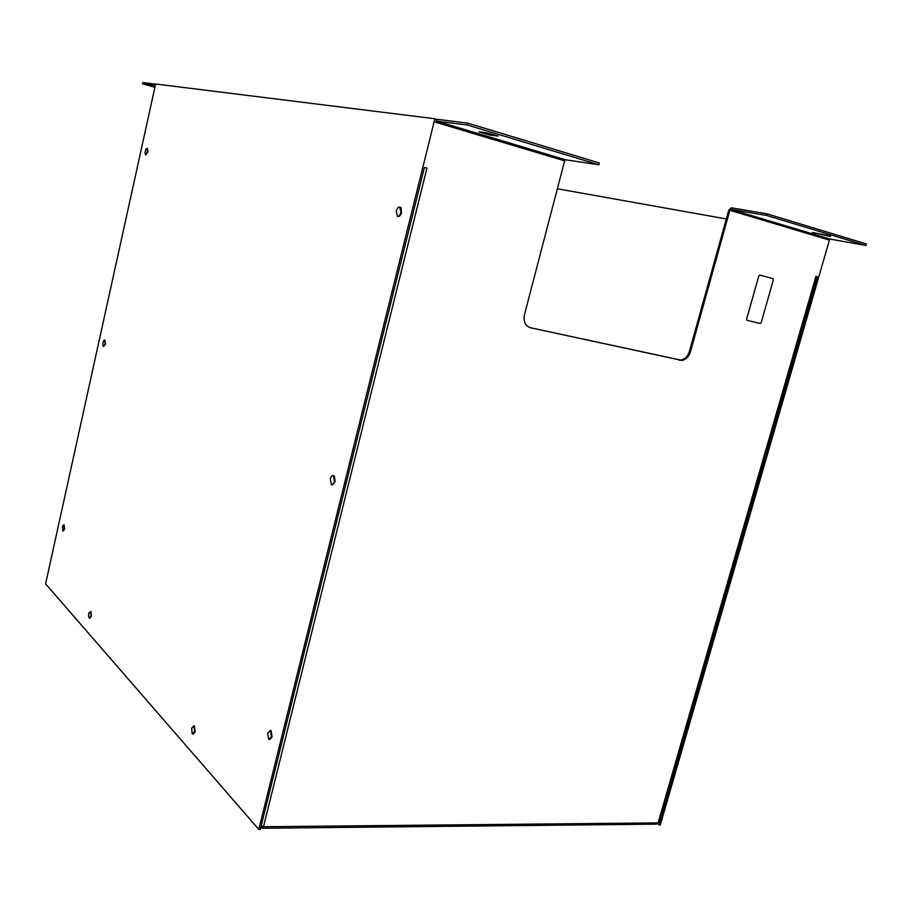 <?xml version="1.0" encoding="UTF-8"?>
<svg xmlns="http://www.w3.org/2000/svg" width="912" height="912" viewBox="0 0 912 912"><rect width="100%" height="100%" fill="white"/><g stroke="black" fill="none" stroke-linecap="round" stroke-linejoin="round"><path stroke-width="1.37" d="M193.196 734.16L195.248 731.732L194.359 725.941L193.663 725.861M192.227 733.841L194.678 731.72L193.789 725.929L191.611 728.289L192.227 733.841M89.741 618.233L91.417 616.045L90.915 611.439L88.749 613.594M89.057 612.568L88.521 615.68L89.251 618.199L90.915 616.01L90.915 611.439M397.723 216.463C399.296 216.885 400.562 215.551 401.531 212.45L400.972 207.571L400.049 207.161M397.427 216.429C398.92 216.497 400.083 215.118 400.938 212.302L399.73 207.047C398.236 207.001 397.073 208.369 396.241 211.174L397.427 216.429M63.122 531.012L64.752 528.835L63.977 524.662M62.825 525.415L62.632 530.898L64.285 528.778L63.988 524.719L62.347 526.84M145.84 154.835L147.983 151.916L147.334 148.314M146.102 148.884L144.985 152.692L145.418 154.721L147.516 151.791L147.299 148.303L145.624 149.807M103.729 346.389L105.598 343.87L104.869 339.994M103.66 340.666L102.794 344.303L103.307 346.309L105.131 343.778L104.823 339.982L103.318 341.419M332.093 484.796L335.126 481.525L334.294 475.927L333.347 475.642M331.318 484.625C332.663 485.127 333.735 484.067 334.533 481.445L333.507 475.722C332.162 475.232 331.102 476.303 330.315 478.914L331.318 484.625M269.724 739.564L272.118 736.885L271.001 730.546L270.123 730.387M268.573 739.187L271.514 736.873L270.397 730.523L267.729 733.077L268.573 739.187M747.076 320.306L760.163 323.521L761.167 322.711L773.376 279.836L772.943 278.639L759.878 275.105L758.864 275.914L746.62 319.12L747.076 320.306L746.62 319.12M758.864 275.914L746.552 319.109M758.795 275.891L759.833 275.093M435.628 122.242L564.653 160.854L565.634 159.817L598.865 164.764L599.332 162.997L467.856 123.143L467.389 125.024L436.552 121.102L435.628 122.242L437.008 119.29L467.856 123.143M598.865 164.764L467.389 125.024M478.834 131.784L489.641 135.033L498.112 136.025L486.119 132.742L478.834 131.784M261.185 825.873L262.508 826.477M260.764 827.788L261.664 828.028L261.824 826.192M155.587 84.189L142.808 82.593L142.546 83.813L154.915 87.278M155.314 85.432L142.546 83.813M261.664 828.028L263.488 826.739L261.185 825.839M424.422 167.443L426.953 168.093L263.488 826.739L658.088 822.886L815.978 276.268L816.662 276.484L658.966 822.271L656.264 824.163L262.622 828.244M865.955 245.499L866.4 243.971L766.878 213.796L766.422 215.414L730.877 209.372L729.862 210.296L828.381 239.788L829.418 238.933L865.955 245.499L766.422 215.414M830.513 236.527L812.489 232.514L830.65 236.048M766.878 213.796L731.31 207.811L728.768 210.113L689.381 351.553C687.762 356.455 684.958 359.305 680.945 360.103L530.499 327.761L681.971 360.422C685.984 359.624 688.799 356.774 690.418 351.861L729.862 210.296M815.978 276.268L816.65 276.518M564.653 160.854L524.434 314.788C523.237 321.594 525.255 325.926 530.499 327.761M426.953 168.093L424.433 167.386L260.308 829.396L258.791 829.407L434.864 118.754L155.633 84.007L45.6 583.84L258.791 829.407M436.312 119.461L434.864 118.754M657.552 823.855L660.277 825.064L829.738 238.99M726.305 218.948L557.357 188.784M659.216 825.075L817.699 276.746M565.634 159.817L436.552 121.102M829.418 238.933L730.877 209.372M679.885 360.331L678.859 360.012M690.418 351.861L689.381 351.553M822.362 234.11L822.1 235.034M490.029 133.505L489.641 135.033M681.971 360.422L680.945 360.103M271.001 730.546L270.397 730.523M334.294 475.927L333.689 475.847M400.972 207.571L400.379 207.412M194.359 725.941L193.789 725.929"/></g></svg>
